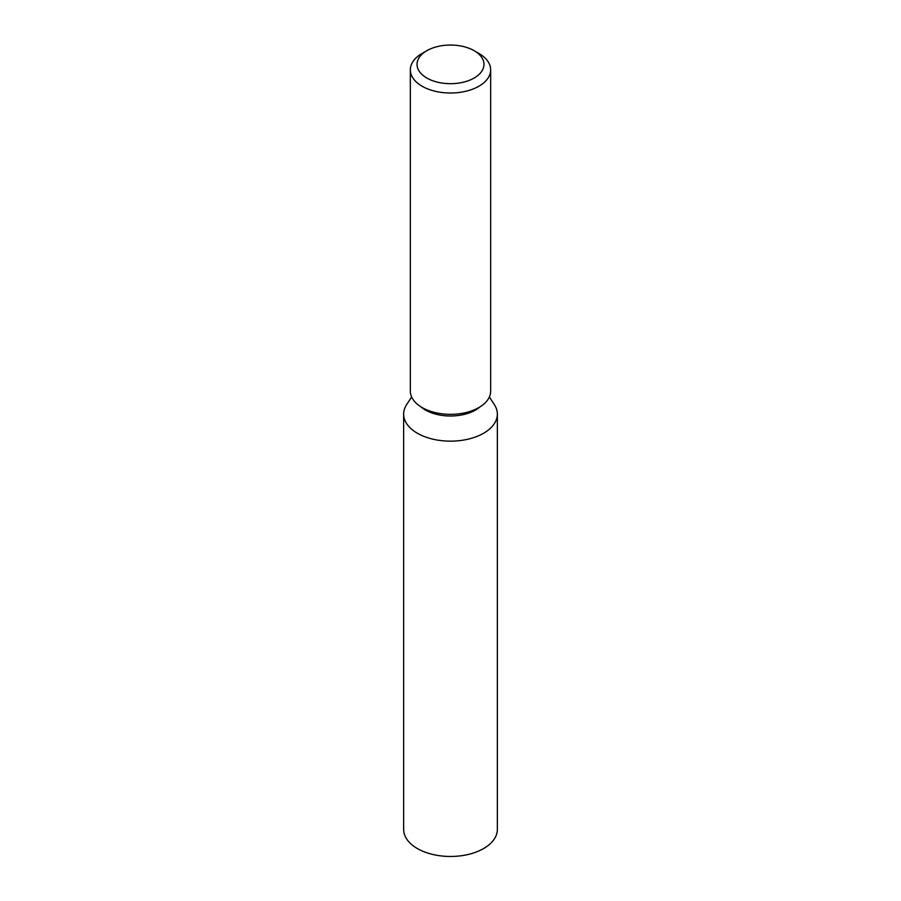 <?xml version="1.0" encoding="UTF-8"?>
<svg xmlns="http://www.w3.org/2000/svg" width="901" height="901" viewBox="0 0 901 901"><rect width="100%" height="100%" fill="white"/><g stroke="black" fill="none" stroke-linecap="round" stroke-linejoin="round"><path stroke-width="1.35" d="M426.837 78.027A33.461 19.315 0 0 0 474.163 78.027A33.461 19.315 0 0 0 474.163 50.704L478.893 53.441A40.162 23.189 180 0 1 490.662 69.839A40.162 23.189 180 0 1 465.862 91.249A40.162 23.189 180 0 1 422.107 86.226A40.162 23.189 180 0 1 410.338 69.839A40.162 23.189 180 0 1 422.107 53.441L426.837 50.704A33.461 19.315 0 0 0 426.837 78.027M490.662 69.839L490.662 391.158A40.162 23.189 180 0 1 465.862 412.579A40.162 23.189 180 0 1 422.107 407.545A40.162 23.189 180 0 1 410.338 391.158L410.338 69.839M480.053 406.847A35.477 20.475 180 0 1 475.582 410.011A35.477 20.475 180 0 1 420.947 406.847M489.367 396.981L494.322 404.549A46.852 27.053 180 0 1 497.352 414.111A46.852 27.053 180 0 1 483.623 433.235A46.852 27.053 180 0 1 417.377 433.235A46.852 27.053 180 0 1 403.648 414.111A46.852 27.053 180 0 1 406.678 404.549L411.633 396.981M403.648 414.111L403.648 829.427A46.852 27.053 0 0 0 417.377 848.551A46.852 27.053 0 0 0 468.43 854.407A46.852 27.053 0 0 0 497.352 829.427L497.352 414.111M478.893 53.441L474.163 50.704A33.461 19.315 0 0 0 426.837 50.704"/></g></svg>
